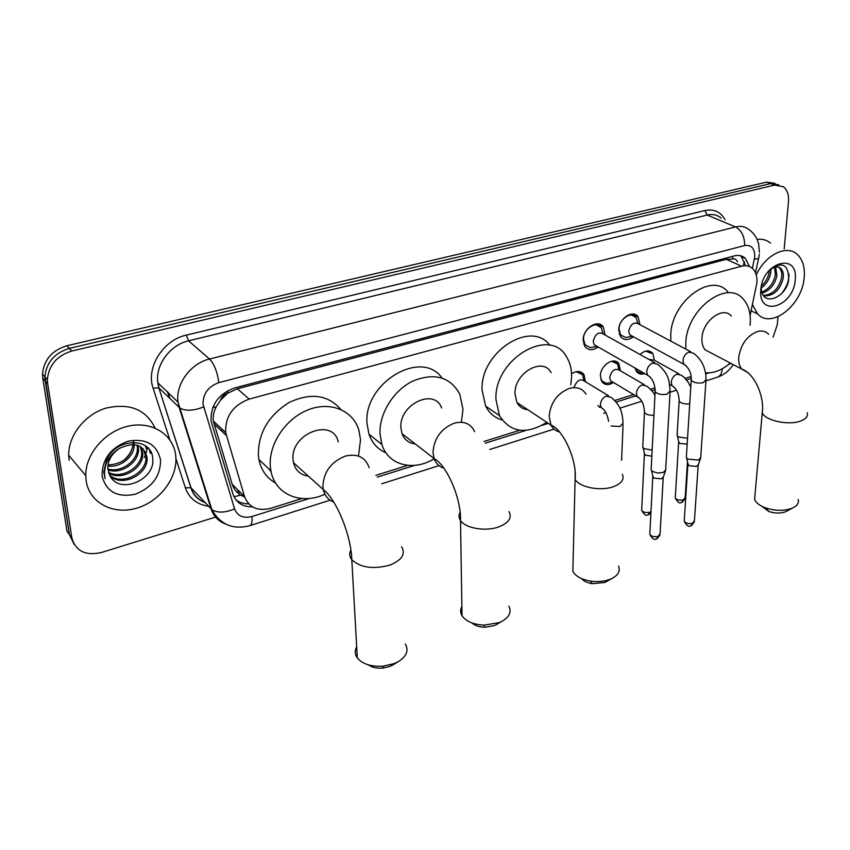 <?xml version="1.0" encoding="UTF-8"?>
<svg xmlns="http://www.w3.org/2000/svg" width="850" height="850" viewBox="0 0 850 850"><rect width="100%" height="100%" fill="white"/><g stroke="black" fill="none" stroke-linecap="round" stroke-linejoin="round"><path stroke-width="1.27" d="M571.561 373.851C576.799 370.483 580.954 370.759 584.035 374.659L585.374 381.692M613.509 382.489C608.643 385.549 604.754 385.273 601.853 381.65L600.387 375.881C600.281 365.245 614.253 356.214 618.917 363.821L620.404 370.791M640.018 354.471C645.065 350.115 649.315 349.733 652.768 353.334L654.404 360.23M644.757 373.586C641.272 374.765 638.531 374.074 636.523 371.535L635.109 368.082M598.209 347.013C592.726 350.763 588.264 350.551 584.821 346.386L583.143 339.936C582.951 328.291 598.081 318.633 603.309 326.953L605.041 334.974M633.409 336.77C628.224 340.489 623.932 340.446 620.543 336.642L618.715 329.864C618.683 318.633 632.867 309.113 638.095 316.752L639.986 324.7M750.114 315.414L756.914 282.752C757.339 276.696 755.947 272.021 752.771 268.727C749.796 265.923 746.077 265.072 741.625 266.188L249.178 399.096C232.9 405.312 225.069 416.489 225.696 432.639L244.524 496.549C248.954 507.588 257.688 511.509 270.725 508.3L301.909 498.525M220.458 400.223L227.896 393.04C224.219 394.188 221.744 396.578 220.458 400.223L216.357 406.64C213.775 411.442 212.766 416.234 213.339 421.026L232.199 484.266C233.665 488.761 236.481 492.373 240.667 495.082L244.673 497.027M271.15 471.931L268.823 468.849M737.481 261.906C736.631 259.494 735.006 258.538 732.615 259.038L726.261 259.314L237.384 388.79L228.342 392.923M728.28 364.746L730.851 363.343M375.923 475.331L407.681 465.375M483.958 441.469L519.733 430.259M614.741 400.478L633.771 394.517M650.505 389.268L655.053 387.844M685.174 378.399L691.178 376.518M216.421 516.832L101.416 552.511C85.51 556.07 75.639 551.151 71.793 537.731L47.653 383.605L45.209 380.853L44.922 376.858C46.304 362.504 54.443 353.016 69.317 348.394L770.642 183.589L778.898 184.854L770.642 183.589L69.317 348.394C54.443 353.016 46.304 362.504 44.922 376.858L69.392 534.554L45.209 380.853L42.787 378.123L42.5 374.138C43.871 359.826 51.977 350.381 66.81 345.791L766.7 182.113L774.956 183.366M74.141 544.34L69.392 534.554L67.012 531.399L42.787 378.123M749.392 266.496L745.386 258.389C742.422 255.648 738.756 254.819 734.379 255.893L234.472 388.004C218.312 394.06 210.513 405.099 211.097 421.111L232.932 493.988C236.077 502.69 242.601 506.983 252.492 506.866M740.18 255.659L741.317 256.594L745.461 265.466M778.005 316.721L777.272 324.785L773.075 337.184M47.653 383.605L47.366 379.599C48.758 365.203 56.929 355.672 71.846 351.018L774.594 185.087L783.466 186.766C787.302 189.954 788.97 194.947 788.481 201.737L784.189 248.869M248.721 503.859C243.748 503.922 239.477 502.584 235.907 499.821M756.266 274.922C765.351 254.734 786.633 244.29 797.183 254.341C802.719 259.505 805.056 267.208 804.196 277.461C802.432 304.895 771.513 329.502 757.637 313.947L752.452 304.576M757.074 239.381C762.291 238.733 766.742 239.966 770.451 243.089M761.164 287.119L761.43 290.498C764.054 307.296 786.845 296.565 788.715 279.544C788.534 264.35 782.213 261.088 769.749 269.758M795.207 280.011C793.507 307.19 757.828 317.858 760.824 289.744C762.492 261.673 798.894 251.94 795.207 280.011M769.006 270.598L770.929 269.195L768.889 270.736M763.417 295.471C772.692 294.663 778.749 288.756 781.586 277.748C782.213 273.445 781.469 270.162 779.365 267.92L778.398 267.155M763.81 295.991C773.5 296.076 779.949 290.222 783.148 278.449C783.785 274.136 783.041 270.852 780.938 268.6C778.324 266.241 774.987 266.433 770.929 269.195M761.812 292.113C769.006 289.064 773.521 283.358 775.349 274.986L774.584 267.293M762.163 293.133C769.951 290.498 774.86 284.686 776.9 275.676L775.625 267.049M761.377 286.036C765.616 282.2 768.209 277.61 769.176 272.255L769.367 270.332M761.164 288.065C766.296 284.283 769.484 279.236 770.716 272.935L770.886 269.216M781.543 293.643C786.675 287.215 789.129 280.659 788.917 273.966M86.158 480.845L85.754 475.681C85.351 453.826 105.506 430.737 128.945 425.999C152.384 420.984 173.432 434.786 175.684 455.377L175.695 455.483C178.288 476.924 160.448 501.181 136.935 508.098C113.464 515.334 89.324 502.987 86.158 480.845M69.137 460.264L68.723 455.196C68.308 435.349 85.064 414.322 106.176 408.053C129.784 402.847 146.062 409.498 154.998 428.007M109.777 475.362C119.096 495.539 155.476 479.612 152.713 459C152.564 437.484 117.353 437.102 106.813 459.159L103.774 471.92L105.06 478.603L104.465 473.758C104.794 462.442 109.948 453.921 119.914 448.216C111.945 453.273 107.907 459.956 107.812 468.254L109.777 475.362M160.523 459.776C160.671 476.074 152.192 487.571 135.107 494.264C117.396 497.792 106.409 491.81 102.149 476.319C101.798 459.542 110.457 447.822 128.116 441.161C146.03 438.111 156.836 444.327 160.523 459.776M109.735 475.277C122.442 486.381 147.719 472.324 145.934 456.546L142.853 448.46M110.032 475.862C122.442 487.996 148.846 473.907 147.018 457.714L146.976 457.151C143.512 444.539 134.491 441.564 119.914 448.216M108.492 472.334C121.879 479.984 143.236 466.225 141.621 451.902L140.261 446.537M108.747 473.11C122.017 481.599 144.351 467.744 142.694 453.061L140.962 446.973M107.854 468.945C121.476 473.312 138.688 460.126 137.36 447.323L137.073 445.177M107.95 469.848C121.539 475.012 139.836 461.656 138.423 448.46L137.934 445.453M107.971 464.993C122.432 464.153 130.836 457.321 133.174 444.486M107.854 466.044C121.008 467.946 134.704 456.11 134.226 444.582M134.162 443.36L134.024 442.329M133.259 440.651C133.418 448.609 129.848 455.451 122.57 461.178M145.393 445.719L146.274 448.779L145.881 446.059M149.611 449.862L150.046 452.806L150.588 453.39L150.238 450.819M787.429 510.808L785.442 511.806C780.396 513.528 774.892 513.421 768.91 511.519L761.898 506.313M755.002 494.732L754.598 499.29C755.916 502.807 759.634 505.697 765.744 507.96C775.104 510.935 783.732 511.094 791.626 508.417L792.54 508.034C797.215 505.803 799.106 502.924 798.192 499.418M731.351 316.115C723.148 305.596 702.44 320.96 701.962 338.141C701.696 342.986 702.727 346.864 705.054 349.786L712.077 353.483M685.854 349.148L685.801 342.954C686.545 309.294 727.037 278.97 743.24 299.083C748.627 305.097 750.943 313.331 750.199 323.786L750.051 325.263M670.82 341.137L670.746 334.996C671.298 301.654 711.471 271.766 727.749 291.763M730.299 363.056C722.086 370.122 713.841 373.373 705.564 372.821M607.378 581.071L604.584 582.516L592.184 583.663C587.297 582.856 583.759 581.166 581.57 578.606M573.028 564.028L572.847 571.391C575.662 576.311 581.581 579.551 590.601 581.124C597.709 582.101 604.191 581.496 610.024 579.328L611.702 578.595C618.258 575.184 620.543 570.987 618.556 566.004M551.14 372.651C542.991 356.447 514.112 373.033 514.962 393.794L516.938 402.517C519.308 406.831 522.909 409.222 527.754 409.689M546.794 422.322C526.235 434.934 510.467 432.703 499.481 415.639L495.943 399.457C494.031 358.796 550.407 326.039 566.642 357.021C570.084 362.652 571.742 369.293 571.604 376.943L570.786 384.774M502.106 419.964C494.806 417.871 489.324 413.259 485.658 406.141L482.056 390.108C480.069 352.176 531.144 319.345 549.907 345.312M497.494 623.953L494.179 625.674L484.67 627.258C479.134 627.045 474.863 625.6 471.867 622.923M461.89 606.507C460.158 609.609 460.211 612.701 462.039 615.793C466.066 621.477 473.439 624.591 484.171 625.122L499.078 622.646L501.649 621.499C509.352 617.153 511.774 612.053 508.916 606.199M441.649 407.979C434.499 387.515 398.979 404.334 400.892 427.741L402.018 433.734C404.409 439.79 408.797 443.179 415.183 443.913M434.159 458.724C413.514 471.654 388.376 465.449 381.905 444.55L380.014 433.957C379.015 413.791 393.507 390.373 412.792 381.066C434.403 372.459 450.054 376.773 459.723 394.017L462.984 409.264L461.401 422.152M385.964 452.784C377.793 449.321 372.119 443.126 368.964 434.18L367.041 423.693C363.152 383.01 421.642 348.426 441.979 377.974M393.454 664.594L389.767 666.485L382.819 668.1C376.89 668.546 372.056 667.463 368.326 664.87M356.681 646.882C354.609 650.707 354.811 654.394 357.308 657.964C362.546 664.137 371.174 666.867 383.191 666.166L394.081 663.638L398.087 661.757C406.64 656.402 409.031 650.484 405.259 644.003M338.268 441.883C332.945 417.095 289.978 433.627 293.069 459.829L293.484 462.697C295.524 470.507 300.507 475.012 308.444 476.191M324.913 494.211C301.368 505.357 274.933 494.658 270.916 470.815L270.353 466.597C268.345 444.55 285.494 418.678 307.934 409.902C330.342 400.892 352.973 410.369 358.838 430.015L360.527 439.758L358.477 456.046M275.602 483.055C266.751 478.072 261.194 470.263 258.952 459.616L258.368 455.43C258.092 433.224 268.334 415.586 289.106 402.507C310.728 392.434 327.962 394.729 340.808 409.413M637.819 323.159L636.087 317.443C631.486 310.696 618.991 319.079 619.013 328.971L620.628 334.953L625.632 337.514L628.639 336.972M690.763 351.762L638.998 324.179C634.196 321.459 630.764 323.776 628.713 331.107L629.691 334.741L632.453 336.249M700.91 457.502L698.328 460.094L687.905 459.117L686.322 457.491L686.428 455.844M700.464 458.756L698.381 464.536L696.522 466.416L689.01 465.704L687.852 463.516M602.873 333.328L601.258 327.601C596.657 320.248 583.323 328.759 583.493 339.012L584.981 344.717L590.261 347.618L593.619 347.034M654.723 362.663L603.925 334.358C598.942 331.33 595.372 333.614 593.215 341.222L594.118 344.686L597.136 346.396M665.89 469.678L663.159 472.483L657.656 473.036L652.609 471.474L651.132 469.944L651.227 468.138M665.412 471.07L663.414 476.818L661.438 478.858L653.841 478.125L652.747 475.904M651.291 353.377L645.777 351.082M678.916 373.851L654.192 360.113L648.826 359.38M687.544 438.26L678.619 437.017L677.099 435.476L677.184 433.978M687.172 444.093L679.724 443.487L678.608 441.447M635.428 369.325L636.076 370.43L640.464 372.863L643.014 372.598M618.896 369.495L617.429 363.832L611.479 361.239M644.258 384.625L620.096 370.611C615.283 367.71 611.798 369.973 609.641 377.4L610.47 380.683L639.476 398.098M652.152 450.128L644.194 448.683L642.77 447.228L642.855 445.581M651.844 456.152L645.416 455.207L644.364 453.146M600.801 379.355L601.439 380.534L606.05 383.286L609.492 382.819M613.211 382.319L606.05 383.286M583.865 380.311L582.537 374.648L576.141 371.705M608.504 395.728L584.959 381.448C580.635 378.218 577.054 380.035 574.218 386.888M621.881 458.798L621.414 460.211M212.659 407.819L216.357 406.64M732.615 259.038L732.689 256.339M743.484 264.584L744.568 261.789M234.026 496.793L240.667 495.082M227.896 393.04L227.63 390.756M726.261 259.314L741.625 266.188M232.199 484.266L244.524 496.549M213.956 423.799L226.334 435.476M237.384 388.79L249.178 399.096M221.255 430.684L223.072 430.174M66.81 345.791L71.846 351.018M766.7 182.113L774.594 185.087M752.399 268.387L754.736 256.711C754.768 248.359 751.4 244.63 744.632 245.544L218.843 382.638C208.314 386.442 203.033 393.603 203.023 404.101L234.589 508.884C237.522 516.099 243.312 518.638 251.972 516.513L309.527 498.419M225.696 524.078C218.45 521.358 213.594 516.322 211.119 508.959L179.169 407.447L177.979 401.784C175.514 383.956 190.793 363.279 209.536 359.019L735.516 226.939C741.03 225.643 745.705 226.674 749.551 230.021C754.109 233.452 757.138 238.085 758.625 243.929L759.422 252.301M169.809 439.779L153.106 388.121C145.722 367.71 163.062 340.011 186.309 335.123L705.011 210.524L707.211 215.05L735.516 226.939C741.636 230.414 744.674 236.608 744.632 245.544M218.843 382.638C217.356 371.928 214.253 364.055 209.536 359.019L188.541 340.829C170.159 344.856 155.274 364.958 157.803 382.426L159.003 387.983L179.934 408.074C185.736 411.241 193.619 410.858 203.586 406.938M705.011 210.524C714.021 208.739 720.694 211.82 725.039 219.778M721.193 218.163C717.336 214.859 712.683 213.817 707.211 215.05L188.541 340.829L186.309 335.123M208.537 506.228C196.934 504.549 189.199 498.397 185.343 487.783L175.929 458.681M71.793 537.731L69.392 534.554M153.106 388.121L158.833 387.844L157.845 382.808L178.022 402.178L211.873 509.639L191.006 487.751C193.439 494.859 198.124 499.811 205.084 502.594M205.02 502.531C197.657 499.736 192.929 494.753 190.836 487.592L158.833 387.844L191.006 487.751L185.343 487.783M377.283 477.126L414.619 465.396M432.087 459.903L434.339 459.191M485.286 443.179L525.98 430.387M541.939 425.372L548.346 423.364M599.356 407.331L600.259 407.044M616.101 402.061L635.97 395.813M651.854 390.83L655.212 389.767M669.768 385.199L670.607 384.933M686.524 379.929L691.305 378.431M705.744 373.894L708.964 372.874M722.585 368.592L728.556 364.618M251.972 516.513C252.365 521.56 251.706 524.599 249.985 525.619C233.102 530.039 220.394 524.716 211.873 509.639C217.568 513.124 225.133 512.879 234.589 508.884M330.044 500.204L249.39 525.799M722.351 368.719C721.926 373.086 720.332 375.891 717.57 377.166L716.688 377.442M754.364 259.197C757.786 258.995 759.294 258.273 758.88 257.051L759.294 254.161M167.896 392.116L169.936 398.533M207.06 496.06L207.697 496.347M237.851 492.957L240.21 492.235M157.951 383.52L158.536 383.478M147.794 447.706L144.394 457.576M768.666 334.369C765.744 331.213 761.919 330.299 757.169 331.627C746.916 335.962 740.775 344.484 738.756 357.191C738.416 362.142 739.394 366.084 741.699 369.049L747.851 372.629M807.224 412.749C808.244 416.224 806.013 418.986 800.551 421.047C788.375 425.776 764.479 420.421 762.28 412.622L762.631 408.467M586.011 394.177C582.346 388.376 576.789 386.453 569.33 388.397C557.292 393.369 550.566 402.656 549.132 416.245L551.023 425.138C552.925 428.751 555.762 431.035 559.555 431.991M622.327 474.279C624.527 479.368 621.605 483.491 613.572 486.636C600.684 491.523 578.988 487.294 575.11 479.272L575.142 472.674M474.619 431.651C470.772 423.608 463.994 420.782 454.314 423.151C441.118 428.549 434.021 438.292 433.011 452.402L434.084 458.522C435.88 463.409 439.131 466.618 443.838 468.127M509.033 511.583C512.21 517.756 508.821 522.856 498.844 526.872C485.679 531.803 465.311 528.349 460.498 520.487C458.692 517.767 458.564 515.026 460.105 512.263M369.155 467.691C365.447 457.183 357.499 453.316 345.281 456.099C330.947 461.901 323.489 472.101 322.926 486.678L323.319 489.611C324.743 495.784 328.238 499.97 333.806 502.18M401.593 546.752C405.886 553.987 401.986 560.086 389.916 565.08C373.341 569.543 360.634 567.768 351.804 559.768C349.392 556.654 349.074 553.403 350.88 550.024M698.19 465.237L694.429 520.731L692.707 523.207C688.787 524.11 685.971 523.441 684.239 521.22L684.314 519.956M691.008 525.884L692.707 523.207M691.305 378.654L691.22 380.152C693.611 382.755 697.606 383.605 703.205 382.681L706.053 379.567C705.946 368.167 701.771 359.391 693.504 353.228L688.766 352.102C685.408 353.706 683.464 356.533 682.933 360.559L683.846 364.299L686.194 365.766M663.213 477.615L660.099 533.619L658.272 536.276C654.383 537.2 651.557 536.552 649.804 534.342L649.878 532.961M656.636 538.964L658.272 536.276M655.212 390.033L655.148 391.68C657.56 394.272 661.555 395.101 667.133 394.145L670.119 390.798C669.014 381.225 669.673 374.574 657.709 364.331L652.63 363.014C649.177 364.661 647.201 367.529 646.701 371.62L647.551 375.179L650.059 376.848M687.48 461.741L685.196 497.473L683.485 499.811C679.671 500.661 676.929 500.034 675.272 497.93L675.336 496.783M681.806 502.478L683.485 499.811M690.784 387.09L688.054 382.011L683.836 377.113L681.424 375.243L676.812 374.181C673.593 375.743 671.723 378.441 671.224 382.288L672.084 385.772L674.241 387.164M689.732 403.761C684.569 404.324 681.052 403.431 679.15 401.072L679.224 399.638M650.983 511.594L649.889 512.168C646.085 513.039 643.344 512.423 641.665 510.329L641.729 509.076M648.263 514.845L649.889 512.168M654.946 395.59C654.117 393.157 651.461 390.022 646.977 386.197L642.058 384.965C638.743 386.569 636.841 389.311 636.374 393.199L637.181 396.536C641.782 399.404 644.204 404.696 644.438 412.42L644.502 410.858M653.937 415.225C649.198 415.469 646.032 414.534 644.438 412.42L642.77 447.228M611.023 425.999L620.064 426.509L623.124 422.981C622.2 413.812 621.796 406.608 611.458 397.524L606.199 396.1C602.788 397.736 600.865 400.52 600.429 404.462L601.162 407.607L603.596 409.371M213.339 421.026L225.696 432.639M638.095 316.752L632.952 314.043M603.309 326.953L597.699 323.861M652.768 353.334L648.327 350.891M618.917 363.821L614.093 361.048M584.035 374.659L578.808 371.514M42.5 374.138L47.366 379.599M741.317 256.594L745.386 258.389M381.746 483.788L439.004 465.609M489.717 449.501L554.019 429.091M603.744 413.302L605.901 412.622M619.831 408.191L641.782 401.221M670.161 392.211L676.568 390.182M690.221 385.847L690.88 385.634M706.095 380.811L717.57 377.166C723.945 374.914 729.173 370.738 733.284 364.618M755.501 272.776L758.646 258.134M236.534 491.661L238.914 490.949M167.45 391.691L169.49 398.108M780.938 268.6L779.365 267.92M757.637 313.947L751.102 310.824M85.754 475.681L68.723 455.196M147.018 457.714L145.934 456.546M142.694 453.061L141.621 451.902M138.423 448.46L137.36 447.323M768.91 511.519L765.744 507.96M705.054 349.786L741.699 369.049C755.427 373.894 764.522 397.789 762.28 412.622L754.598 499.29M786.027 511.562L792.54 508.034M592.184 583.663L590.601 581.124M516.938 402.517L551.023 425.138C562.785 429.059 577.309 460.275 575.11 479.272L572.847 571.391M499.481 415.639L485.658 406.141M605.657 582.048L611.702 578.595M484.67 627.258L484.171 625.122M402.018 433.734L434.084 458.522C446.834 465.131 461.412 498.908 460.498 520.487L462.039 615.793M381.905 444.55L368.964 434.18M495.826 624.931L501.649 621.499M382.819 668.1L383.191 666.166M293.484 462.697L323.319 489.611C336.558 499.492 351.188 535.5 351.804 559.768L357.308 657.964M270.916 470.815L258.952 459.616M392.339 665.284L398.087 661.757M694.397 521.879L691.401 525.746C690.381 524.992 688.713 529.561 684.239 521.22L687.862 464.514M636.087 317.443L631.55 315.042M686.322 457.491L691.22 380.152C691.592 373.203 689.138 367.922 683.846 364.299L629.691 334.741M688.16 464.982L686.715 458.129M620.628 334.953L619.299 334.22M632.517 336.281L625.632 337.514M705.946 381.076L700.761 456.854M660.078 534.873L657.018 538.826C655.977 538.092 654.372 542.619 649.804 534.342L652.779 477.009M601.258 327.601L596.317 324.859M651.132 469.944L655.148 391.68C654.914 383.541 652.386 378.038 647.551 375.179L594.118 344.686M653.097 477.498L651.578 470.613M584.981 344.717L583.663 343.953M597.168 346.428L590.261 347.618M670.034 392.456L665.709 468.998M685.164 498.525L682.178 502.361C681.137 501.553 679.713 506.132 675.272 497.93L678.629 442.361M669.641 384.381L672.084 385.772C676.621 388.482 678.98 393.582 679.15 401.072L677.099 435.476M678.884 442.786L677.461 436.05M642.887 372.523L640.464 372.863M650.919 512.837L648.624 514.717C647.636 513.889 646.319 518.532 641.665 510.329L644.396 454.144M617.429 363.832L612.903 361.229M644.683 454.591L643.163 447.822M582.537 374.648L577.639 371.694M597.943 405.609L601.162 407.607C604.903 409.647 607.378 414.216 608.6 421.292M623.05 424.692L621.69 458.161"/></g></svg>
